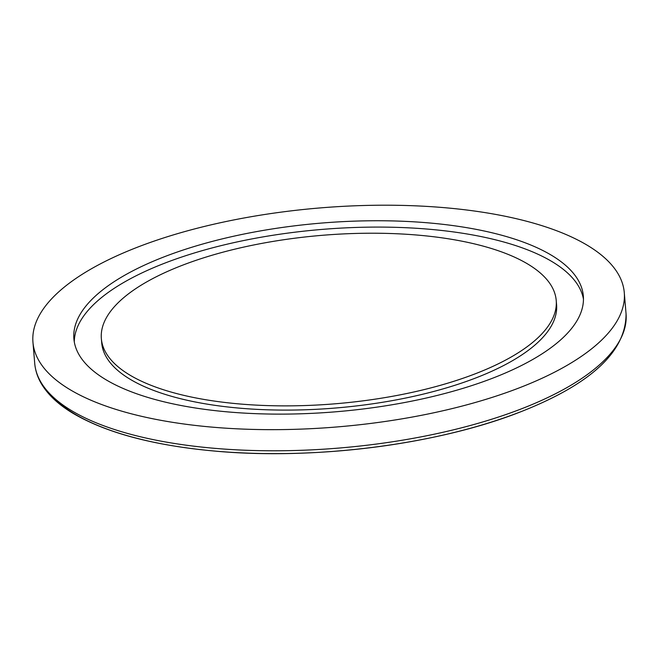 <?xml version="1.0" encoding="UTF-8"?>
<svg xmlns="http://www.w3.org/2000/svg" width="659" height="659" viewBox="0 0 659 659"><rect width="100%" height="100%" fill="white"/><g stroke="black" fill="none" stroke-linecap="round" stroke-linejoin="round"><path stroke-width="0.99" d="M101.354 338.644L101.708 342.869A228.236 84.492 -4.8 0 0 236.787 407.905A228.236 84.492 -4.8 0 0 476.391 377.722A228.236 84.492 -4.8 0 0 556.575 304.672L556.221 300.446A228.236 84.492 -4.8 0 0 421.15 235.411A228.236 84.492 -4.8 0 0 181.546 265.593A228.236 84.492 -4.8 0 0 101.354 338.644A228.236 84.492 -4.8 0 0 236.433 403.679A228.236 84.492 -4.8 0 0 476.037 373.496A228.236 84.492 -4.8 0 0 556.221 300.446M163.696 257.01A255.618 94.624 -4.8 0 0 73.89 338.825A255.618 94.624 -4.8 0 0 225.172 411.669A255.618 94.624 -4.8 0 0 493.525 377.854A255.618 94.624 -4.8 0 0 583.339 296.048A255.618 94.624 -4.8 0 0 432.057 223.203A255.618 94.624 -4.8 0 0 163.696 257.01M583.462 299.227A255.618 94.624 -4.8 0 0 428.663 229.192A255.618 94.624 -4.8 0 0 164.231 263.353A255.618 94.624 -4.8 0 0 74.294 341.98M520.033 387.566A296.707 109.831 -4.8 0 0 624.279 292.604A296.707 109.831 -4.8 0 0 448.68 208.055A296.707 109.831 -4.8 0 0 137.196 247.298A296.707 109.831 -4.8 0 0 32.95 342.26A296.707 109.831 -4.8 0 0 208.541 426.81A296.707 109.831 -4.8 0 0 520.033 387.566M626.05 313.733C626.215 351.436 591.041 384.148 520.511 411.875C437.617 444.627 313.906 460.394 213.944 451.003C152.822 445.352 105.654 432.683 72.449 412.995C58.223 404.362 47.876 394.634 41.418 383.81C37.571 377.277 35.339 370.465 34.721 363.389A296.707 109.831 -4.8 0 0 210.32 447.939A296.707 109.831 -4.8 0 0 521.804 408.695A296.707 109.831 -4.8 0 0 626.05 313.733L624.279 292.604M50.669 394.65A293.7 108.727 -4.8 0 0 520.198 411.957M34.721 363.389L32.95 342.26"/></g></svg>
